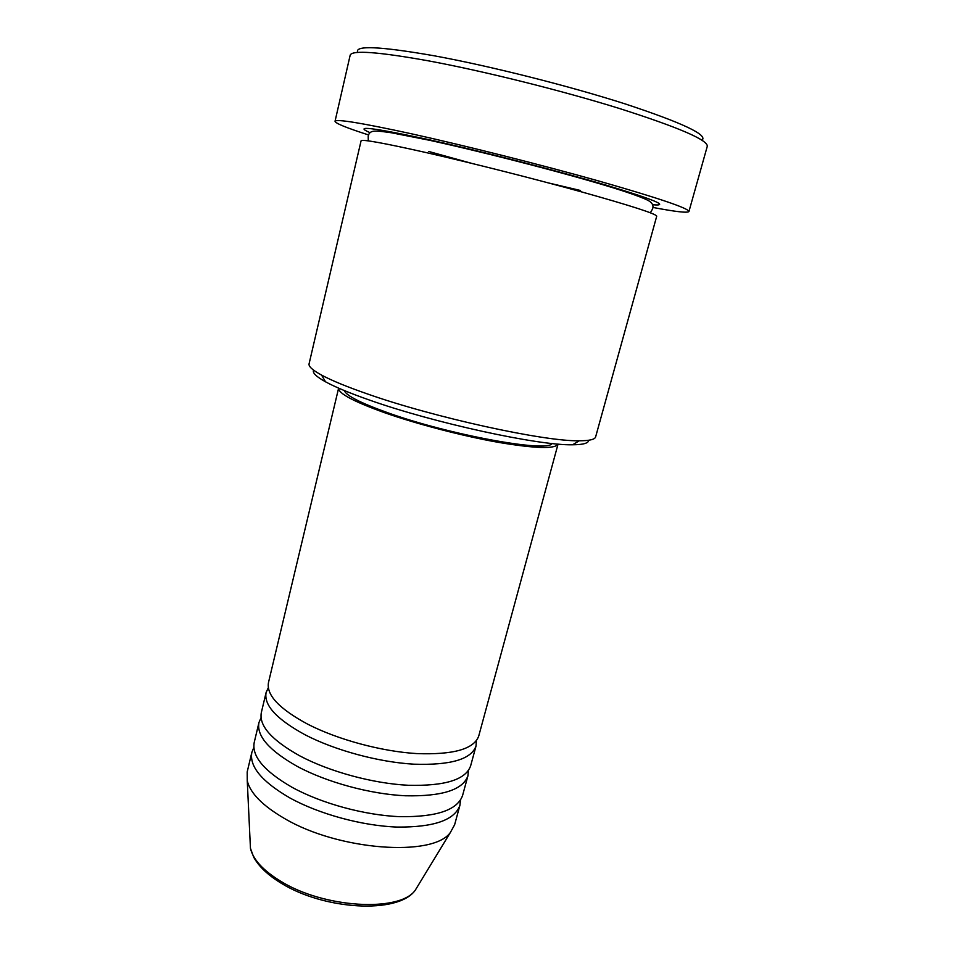 <?xml version="1.0" encoding="UTF-8"?>
<svg xmlns="http://www.w3.org/2000/svg" width="954" height="954" viewBox="0 0 954 954"><rect width="100%" height="100%" fill="white"/><g stroke="black" fill="none" stroke-linecap="round" stroke-linejoin="round"><path stroke-width="1.43" d="M307.665 724.158C337.656 739.6 381.373 751.43 416.624 753.577C453.329 754.948 474.031 749.105 478.729 736.047L558.054 444.075C555.347 449.143 535.433 448.571 498.298 442.346C462.499 435.99 416.671 424.017 384.188 412.569C353.35 401.431 338.169 393.286 338.622 388.135L268.503 682.468C266.166 694.917 279.212 708.822 307.665 724.158M268.324 687.691L266.106 692.521C263.709 705.221 276.696 719.304 305.065 734.783C334.961 750.345 378.607 762.163 413.833 764.178C450.526 765.394 471.252 759.348 476.022 746.028L476.392 740.733M266.106 692.521L261.336 712.543C258.82 725.708 271.675 740.173 299.866 755.902C329.607 771.726 373.097 783.532 408.276 785.273C444.946 786.179 465.719 779.716 470.62 765.895L476.022 746.028M261.038 717.706L258.963 722.512C256.399 735.916 269.171 750.548 297.29 766.42C326.936 782.363 370.355 794.169 405.522 795.779C442.167 796.53 462.964 789.864 467.937 775.781L468.414 770.558M258.963 722.512L254.241 742.355C251.558 756.224 264.198 771.226 292.151 787.348C321.629 803.542 364.893 815.324 400.024 816.672C436.634 817.125 457.479 810.053 462.583 795.469L467.937 775.781M253.847 747.447L251.88 752.241C249.149 766.336 261.718 781.505 289.587 797.771C318.994 814.084 362.186 825.866 397.281 827.07C433.879 827.368 454.76 820.094 459.923 805.259L460.496 800.12M588.666 440.259C588.606 443.205 583.252 444.707 572.591 444.779C538.867 445.745 433.772 422.932 369.484 400.06C349.927 393.203 335.271 387.121 325.529 381.803C316.203 376.639 312.22 372.752 313.568 370.14M309.072 363.844C308.452 366.455 312.614 370.2 321.57 375.089C331.67 380.539 346.934 386.811 367.35 393.919C434.464 417.613 544.495 441.607 579.281 440.784C589.489 440.772 594.938 439.484 595.63 436.884L656.734 216.153C656.066 213.839 631.178 205.79 582.047 192.028C534.335 178.803 471.037 162.8 425.889 152.521C383.651 143.017 362.055 139.105 361.089 140.798L309.072 363.844M357.714 52.434C354.268 45.184 379.644 46.281 433.831 55.726C489.569 65.909 568.894 85.872 625.24 103.938C682.682 122.935 708.262 135.015 702.001 140.202M688.943 211.514L707.296 146.248C707.761 139.916 678.401 127.311 619.194 108.422C561.417 90.463 483.666 71.097 428.644 60.889C377.963 51.802 351.799 49.918 350.166 55.213L335.033 121.313C336.035 118.773 361.411 122.911 411.174 133.727C465.218 145.64 542.099 165.018 599.696 181.272C658.797 198.193 688.549 208.27 688.943 211.514C687.619 213.124 675.611 211.764 652.918 207.435M344.239 390.532C346.135 395.6 360.6 402.993 387.634 412.7C449.429 434.976 548.264 452.876 551.984 443.491M368.626 134.967C346.624 127.908 335.426 123.352 335.033 121.313M251.88 752.241L247.193 771.905L247.253 780.789C250.294 793.239 262.72 805.808 284.495 818.496C338.443 850.539 433.104 857.252 450.324 832.556L454.617 824.781L459.923 805.259M250.139 841.678L250.449 848.309C252.989 859.435 263.018 870.382 280.524 881.126C323.668 908.196 399.654 912.441 415.193 890.309L418.651 884.632M369.985 132.654C352.837 125.177 372.513 127.526 429.002 139.701C481.269 151.257 557.076 170.718 605.635 185.004C654.504 199.708 670.233 206.291 652.822 204.74M580.533 190.502L548.645 182.977M471.872 163.408L428.775 151.483M450.324 832.556L415.193 890.309C397.973 914.469 323.752 909.889 280.893 883.022C267.883 875.045 258.832 866.47 253.728 857.264L250.449 848.309L247.253 780.789M325.529 381.803L321.57 375.089M368.28 140.882L368.208 136.41C368.661 133.274 370.534 131.545 373.813 131.211C375.518 131.103 376.997 130.662 391.581 132.797L430.015 140.381C477.346 150.72 545.068 167.928 592.708 181.725C620.231 189.679 638.572 195.844 647.754 200.221C652.202 202.57 653.812 205.456 652.584 208.89L650.378 212.79M572.591 444.779L579.281 440.784"/></g></svg>
